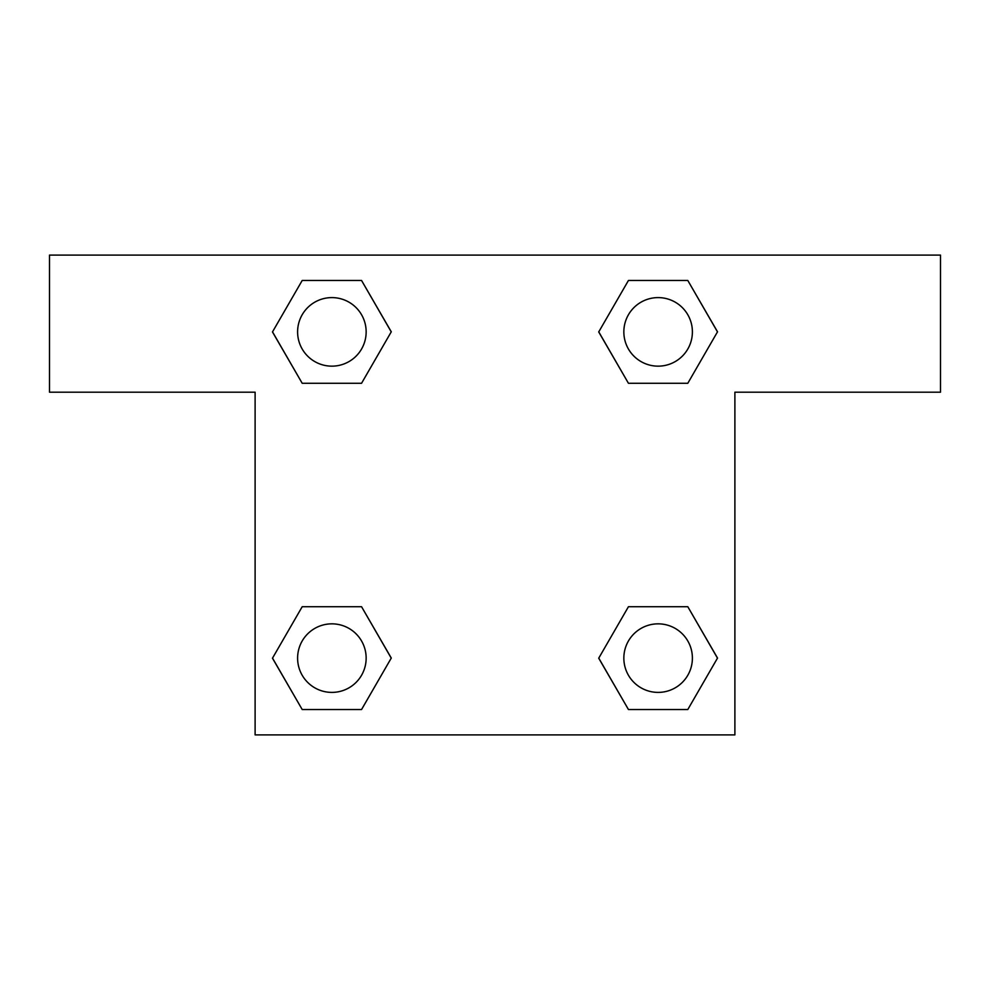 <?xml version="1.0" encoding="UTF-8"?>
<svg xmlns="http://www.w3.org/2000/svg" width="990" height="990" viewBox="0 0 990 990"><rect width="100%" height="100%" fill="white"/><g stroke="black" fill="none" stroke-linecap="round" stroke-linejoin="round"><path stroke-width="1.49" d="M940.5 255.111L49.5 255.111L49.5 392.189L255.111 392.189L255.111 734.889L734.889 734.889L734.889 392.189L940.5 392.189L940.5 255.111M302.197 383.279L361.56 383.279L302.197 383.279L272.522 331.873L302.197 280.479L361.56 280.479L391.236 331.873L361.56 383.279L302.197 383.279L272.46 331.922M361.56 280.479L302.197 280.479L361.56 280.479L391.298 331.836M361.56 606.721L302.197 606.721L361.56 606.721L391.236 658.127L361.56 709.521L302.197 709.521L272.522 658.127L302.197 606.721L361.56 606.721L391.298 658.078M302.197 709.521L361.56 709.521L302.197 709.521L272.46 658.164M687.803 606.721L628.44 606.721L687.803 606.721L717.478 658.127L687.803 709.521L628.44 709.521L598.764 658.127L628.44 606.721L687.803 606.721L717.54 658.078M628.44 709.521L687.803 709.521L628.44 709.521L598.702 658.164M628.44 383.279L687.803 383.279L628.44 383.279L598.764 331.873L628.44 280.479L687.803 280.479L717.478 331.873L687.803 383.279L628.44 383.279L598.702 331.922M687.803 280.479L628.44 280.479L687.803 280.479L717.54 331.836M692.394 658.127A34.266 34.266 0 0 0 640.988 628.44A34.266 34.266 0 0 0 640.988 687.803A34.266 34.266 0 0 0 692.394 658.127M366.151 658.127A34.266 34.266 0 0 0 314.746 628.44A34.266 34.266 0 0 0 314.746 687.803A34.266 34.266 0 0 0 366.151 658.127M692.394 331.873A34.266 34.266 0 0 0 640.988 302.197A34.266 34.266 0 0 0 640.988 361.56A34.266 34.266 0 0 0 692.394 331.873M366.151 331.873A34.266 34.266 0 0 0 314.746 302.197A34.266 34.266 0 0 0 314.746 361.56A34.266 34.266 0 0 0 366.151 331.873"/></g></svg>
